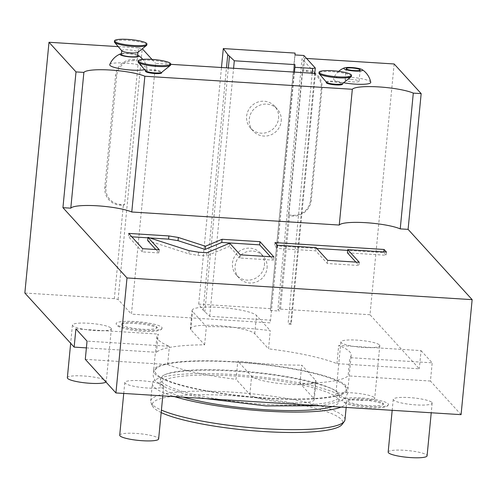 <?xml version="1.0" encoding="UTF-8"?>
<svg xmlns="http://www.w3.org/2000/svg" width="497" height="497" viewBox="0 0 497 497"><rect width="100%" height="100%" fill="white"/><g stroke="black" fill="none" stroke-linecap="round" stroke-linejoin="round"><path stroke-width="0.37" stroke-dasharray="2.48 1.86" d="M303.878 55.49L279.271 311.047L277.879 309.519L302.027 58.758L314.837 72.811M295.032 54.937L270.424 310.488L279.271 311.047M270.424 310.488L295.05 53.08M294.199 72.09L270.287 322.87L131.456 314.141L155.598 63.374L170.701 64.324M294.429 72.102L270.287 322.87M270.449 308.637L198.694 304.127L203.149 310.165L209.697 316.34L270.318 320.149M209.697 316.34L233.584 68.275M264.447 265.149A16.295 15.761 137.6 0 0 260.509 253.166A16.295 15.761 137.6 0 0 243.518 249.09A16.295 15.761 137.6 0 0 232.484 263.137A16.295 15.761 137.6 0 0 236.423 275.121A16.295 15.761 137.6 0 0 253.414 279.196A16.295 15.761 137.6 0 0 264.447 265.149M278.593 118.199A16.295 15.761 137.6 0 0 274.655 106.221A16.295 15.761 137.6 0 0 257.67 102.146A16.295 15.761 137.6 0 0 246.636 116.192A16.295 15.761 137.6 0 0 250.575 128.176A16.295 15.761 137.6 0 0 267.56 132.252A16.295 15.761 137.6 0 0 278.593 118.199M118.224 46.625L138.477 47.898L137.34 59.715L134.147 59.516A17.271 16.705 137.6 0 0 115.577 75.382L104.811 187.189A17.271 16.705 137.6 0 0 120.119 205.18L123.318 205.385L114.335 298.66L118.087 299.474L131.456 314.141M114.335 298.66L24.85 293.031M86.391 347.888L156.499 352.292L158.257 334.09A97.592 16.923 5.5 0 0 156.903 336.519A97.592 16.923 5.5 0 0 169.396 346.31L87.043 341.128M204.609 344.819L206.361 326.61L192.563 311.47A32.585 5.647 -174.5 0 1 192.09 310.358L190.332 328.567A32.585 5.647 -174.5 0 0 190.811 329.679L204.609 344.819A97.592 16.923 5.5 0 0 156.499 352.292M190.332 328.567A32.585 5.647 -174.5 0 1 220.246 325.796A32.585 5.647 -174.5 0 1 254.731 333.698L268.529 348.838L270.281 330.629A97.592 16.923 5.5 0 0 206.361 326.61M394.146 63.97L369.998 314.738L419.3 368.817L336.947 363.642A97.592 16.923 5.5 0 0 268.529 348.838M369.998 314.738L280.519 309.109L277.879 309.519M291.248 324.187L288.049 323.982L290.689 323.572L291.248 324.187L315.396 73.419M161.78 327.281A23.104 4.007 -174.5 0 1 161.985 328.424A23.104 4.007 -174.5 0 1 139.862 329.946A23.104 4.007 -174.5 0 1 116.466 324.429A23.104 4.007 -174.5 0 1 116.186 324.013A23.104 4.007 -174.5 0 1 136.284 321.596A23.104 4.007 -174.5 0 1 161.78 327.281M111.061 328.126A19.551 3.392 -174.5 0 1 111.347 328.79A19.551 3.392 -174.5 0 1 93.405 330.455A19.551 3.392 -174.5 0 1 72.711 325.709A19.551 3.392 -174.5 0 1 72.425 325.044A19.551 3.392 -174.5 0 1 90.373 323.379A19.551 3.392 -174.5 0 1 111.061 328.126M379.515 344.999A19.551 3.392 -174.5 0 1 379.801 345.67A19.551 3.392 -174.5 0 1 361.853 347.335A19.551 3.392 -174.5 0 1 341.166 342.588A19.551 3.392 -174.5 0 1 340.874 341.924A19.551 3.392 -174.5 0 1 358.822 340.259A19.551 3.392 -174.5 0 1 379.515 344.999M198.694 304.127L221.482 67.517M203.149 310.165L226.483 67.834M204.82 311.998L228.322 67.946M267.075 268.032A16.295 15.761 137.6 0 0 263.137 256.048A16.295 15.761 137.6 0 0 246.145 251.973A16.295 15.761 137.6 0 0 235.118 266.019A16.295 15.761 137.6 0 0 239.057 278.003A16.295 15.761 137.6 0 0 256.042 282.079A16.295 15.761 137.6 0 0 267.075 268.032M281.221 121.088A16.295 15.761 137.6 0 0 277.289 109.104A16.295 15.761 137.6 0 0 260.298 105.029A16.295 15.761 137.6 0 0 249.264 119.075A16.295 15.761 137.6 0 0 253.203 131.059A16.295 15.761 137.6 0 0 270.194 135.134A16.295 15.761 137.6 0 0 281.221 121.088M306.587 58.466L302.027 58.758M138.477 47.898L142.31 48.799M151.97 59.391L155.598 63.374M144.646 69.679A18.749 3.249 5.5 0 0 147.031 68.188A18.749 3.249 5.5 0 0 125.169 63.044A18.749 3.249 5.5 0 0 109.756 64.598M370.743 82.254A18.749 3.249 5.5 0 0 348.882 77.11A18.749 3.249 5.5 0 0 333.462 78.663A18.749 3.249 5.5 0 0 343.644 82.75M145.478 71.233A8.145 1.41 -174.5 0 1 152.958 70.543A8.145 1.41 -174.5 0 1 161.581 72.519A8.145 1.41 -174.5 0 1 161.699 72.798M326.249 82.601A8.145 1.41 -174.5 0 1 333.729 81.906A8.145 1.41 -174.5 0 1 342.346 83.881A8.145 1.41 -174.5 0 1 342.47 84.161M312.197 73.221L288.049 323.982M314.781 73.382L290.689 323.572M280.519 309.109L289.496 215.828L292.696 216.033A17.271 16.705 137.6 0 0 311.265 200.167L322.031 88.36A17.271 16.705 137.6 0 0 306.724 70.363L303.524 70.164L302.642 71.245L288.8 214.996L289.496 215.828M303.524 70.164L304.661 58.348M421.052 350.609L432.191 362.835L349.838 357.654A97.592 16.923 5.5 0 0 351.193 355.225A97.592 16.923 5.5 0 0 338.699 345.434L421.052 350.609L419.3 368.817M461.079 414.653L430.439 381.037L432.191 362.835M336.947 363.642L338.699 345.434M234.075 361.748A97.592 16.923 -174.5 0 1 347.9 389.406A97.592 16.923 -174.5 0 1 267.442 398.352A97.592 16.923 5.5 0 1 153.61 370.7A97.592 16.923 5.5 0 1 234.075 361.748M299.977 383.342L301.729 365.133L315.527 380.267A32.585 5.647 -174.5 0 1 316.005 381.379L314.253 399.588A32.585 5.647 -174.5 0 0 313.775 398.476L299.977 383.342A97.592 16.923 5.5 0 0 348.086 375.862L349.838 357.654M85.291 359.337L167.644 364.518A97.592 16.923 5.5 0 0 236.063 379.323L237.814 361.114A97.592 16.923 5.5 0 0 301.729 365.133M430.439 381.037L348.086 375.862M314.253 399.588A32.585 5.647 -174.5 0 1 284.34 402.359A32.585 5.647 -174.5 0 1 249.861 394.456L236.063 379.323M388.126 403.726A23.104 4.007 -174.5 0 1 388.331 404.875A23.104 4.007 -174.5 0 1 366.208 406.391A23.104 4.007 -174.5 0 1 342.806 400.88A23.104 4.007 -174.5 0 1 342.532 400.464A23.104 4.007 -174.5 0 1 362.63 398.047A23.104 4.007 -174.5 0 1 388.126 403.726M431.874 402.446A19.551 3.392 -174.5 0 1 432.16 403.117A19.551 3.392 -174.5 0 1 414.218 404.775A19.551 3.392 -174.5 0 1 393.525 400.035A19.551 3.392 -174.5 0 1 393.239 399.364A19.551 3.392 -174.5 0 1 411.187 397.706A19.551 3.392 -174.5 0 1 431.874 402.446M163.426 385.566A19.551 3.392 -174.5 0 1 163.712 386.237A19.551 3.392 -174.5 0 1 145.764 387.896A19.551 3.392 -174.5 0 1 125.076 383.156A19.551 3.392 -174.5 0 1 124.79 382.485A19.551 3.392 -174.5 0 1 142.732 380.826A19.551 3.392 -174.5 0 1 163.426 385.566M167.644 364.518L169.396 346.31M75.904 328.908L158.257 334.09M123.318 205.385L124.536 204.671L138.377 60.92L137.34 59.715M118.087 299.474L142.235 48.706M138.377 60.92L134.221 60.659A16.295 15.761 137.6 0 0 116.702 75.625L105.936 187.431A16.295 15.761 137.6 0 0 120.38 204.404L124.536 204.671M273.903 256.943L273.598 260.136L270.486 256.725M240.281 254.831L239.976 258.024L273.598 260.136M229.689 243.207L229.384 246.4L239.976 258.024M206.926 252.731L206.615 255.924L229.384 246.4M147.671 240.554L188.823 253.868L198.284 255.402L206.615 255.924M159.257 249.736L158.953 252.93L155.841 249.519M142.639 248.686L142.335 251.886L158.953 252.93M128.717 233.41L128.406 236.603L142.335 251.886M149.814 237.951L147.932 237.833M131.823 236.82L128.406 236.603M316.819 248.45L274.667 245.804L277.04 248.401L315.775 250.836L327.324 263.516L358.977 265.504L355.871 262.093M347.422 252.83L386.157 255.265L383.783 252.662L347.658 250.389M316.08 247.643L315.775 250.836M327.635 260.322L327.324 263.516M277.345 245.207L277.04 248.401M274.978 242.611L274.667 245.804M383.858 251.904L383.783 252.662M386.461 252.072L386.157 255.265M359.281 262.31L358.977 265.504M316.005 381.379A32.585 5.647 -174.5 0 1 286.098 384.15A32.585 5.647 -174.5 0 1 251.612 376.248L237.814 361.114M345.024 385.976A96.12 16.668 -174.5 0 1 267.187 398.078A96.12 16.668 -174.5 0 1 156.487 374.123A96.12 16.668 -174.5 0 1 157.282 367.743A96.12 16.668 -174.5 0 1 252.352 363.462A96.12 16.668 -174.5 0 1 344.862 385.802A96.12 16.668 -174.5 0 1 345.024 385.976M161.836 381.913A89.938 15.593 5.5 0 0 265.417 404.328A89.938 15.593 5.5 0 0 339.563 396.084A89.938 15.593 5.5 0 0 338.246 393.009A89.938 15.593 5.5 0 0 337.413 392.195A89.938 15.593 5.5 0 0 234.671 370.594A89.938 15.593 5.5 0 0 163.37 375.44A89.938 15.593 5.5 0 0 160.519 378.844A89.938 15.593 5.5 0 0 161.836 381.913M332.232 406.552A89.938 15.593 -174.5 0 0 339.047 401.452A89.938 15.593 -174.5 0 0 234.149 375.962A89.938 15.593 5.5 0 0 160.003 384.206A89.938 15.593 5.5 0 0 183.3 397.184M346.167 407.428L346.67 402.185A97.592 16.923 -174.5 0 0 232.844 374.527A97.592 16.923 5.5 0 0 152.38 383.473A97.592 16.923 5.5 0 0 174.54 396.637M346.67 402.185A97.592 16.923 -174.5 0 1 340.992 407.099M344.98 419.754A97.592 16.923 -174.5 0 0 231.148 392.096A97.592 16.923 5.5 0 0 150.69 401.042A97.592 16.923 5.5 0 0 151.026 402.806A97.592 16.923 5.5 0 0 161.413 410.1M161.177 412.578A95.716 16.594 5.5 0 1 152.585 406.148A95.716 16.594 5.5 0 1 231.167 395.643A95.716 16.594 -174.5 0 1 342.141 424.401M192.09 310.358A32.585 5.647 -174.5 0 1 221.997 307.587A32.585 5.647 -174.5 0 1 256.483 315.489L270.281 330.629M383.075 403.409A17.954 3.112 -174.5 0 1 383.293 403.732A17.954 3.112 -174.5 0 1 367.668 405.614A17.954 3.112 -174.5 0 1 347.857 401.197A17.954 3.112 -174.5 0 1 347.695 400.309A17.954 3.112 -174.5 0 1 364.891 399.122A17.954 3.112 -174.5 0 1 383.075 403.409M388.163 452.077A19.551 3.392 5.5 0 1 406.111 450.412A19.551 3.392 5.5 0 1 426.799 455.153A19.551 3.392 -174.5 0 1 427.085 455.824M119.715 435.198A19.551 3.392 5.5 0 1 137.657 433.533A19.551 3.392 5.5 0 1 158.35 438.273A19.551 3.392 -174.5 0 1 158.636 438.944M288.8 214.996L292.957 215.257A16.295 15.761 137.6 0 0 310.47 200.291L321.236 88.485A16.295 15.761 137.6 0 0 306.798 71.506L302.642 71.245M137.657 55.167A9.468 1.64 -174.5 0 0 127.853 53.446A9.468 1.64 5.5 0 0 121.442 53.608M121.361 54.44A8.145 1.41 -174.5 0 1 128.841 53.744A8.145 1.41 -174.5 0 1 137.458 55.72A8.145 1.41 -174.5 0 1 137.576 55.999M121.815 50.849A8.145 1.41 5.5 0 1 121.728 50.607A8.145 1.41 5.5 0 1 129.208 49.911A8.145 1.41 5.5 0 1 137.831 51.887A8.145 1.41 -174.5 0 1 137.949 52.166A8.145 1.41 -174.5 0 1 137.799 52.402M146.826 44.96A16.295 2.827 -174.5 0 0 146.584 44.407A16.295 2.827 5.5 0 0 129.344 40.456A16.295 2.827 5.5 0 0 114.391 41.841M350.888 79.315A7.008 1.218 -174.5 0 1 359.058 81.297A7.008 1.218 -174.5 0 1 353.286 81.943A7.008 1.218 -174.5 0 1 345.111 79.955A7.008 1.218 -174.5 0 1 350.888 79.315M145.627 70.835A8.145 1.41 5.5 0 1 145.54 70.599A8.145 1.41 5.5 0 1 153.02 69.903A8.145 1.41 5.5 0 1 161.643 71.879A8.145 1.41 -174.5 0 1 161.761 72.158A8.145 1.41 -174.5 0 1 161.612 72.394M170.639 64.952A16.295 2.827 -174.5 0 0 170.396 64.393A16.295 2.827 5.5 0 0 153.157 60.441A16.295 2.827 5.5 0 0 138.203 61.827M326.399 82.204A8.145 1.41 5.5 0 1 326.312 81.962A8.145 1.41 5.5 0 1 333.791 81.272A8.145 1.41 5.5 0 1 342.408 83.248A8.145 1.41 -174.5 0 1 342.532 83.521A8.145 1.41 -174.5 0 1 342.377 83.757M351.41 76.321A16.295 2.827 -174.5 0 0 351.168 75.761A16.295 2.827 5.5 0 0 333.928 71.81A16.295 2.827 5.5 0 0 318.975 73.196M156.729 326.964A17.954 3.112 -174.5 0 1 156.946 327.287A17.954 3.112 -174.5 0 1 141.328 329.163A17.954 3.112 -174.5 0 1 121.51 324.746A17.954 3.112 -174.5 0 1 121.349 323.858A17.954 3.112 -174.5 0 1 138.545 322.677A17.954 3.112 -174.5 0 1 156.729 326.964M67.35 377.751A19.551 3.392 5.5 0 1 85.298 376.092A19.551 3.392 5.5 0 1 105.985 380.832A19.551 3.392 -174.5 0 1 106.271 381.497A19.551 3.392 -174.5 0 1 105.967 382.019M374.44 397.712A19.551 3.392 -174.5 0 1 374.726 398.377A19.551 3.392 -174.5 0 1 356.778 400.042A19.551 3.392 -174.5 0 1 336.09 395.301A19.551 3.392 5.5 0 1 335.804 394.63A19.551 3.392 5.5 0 1 353.746 392.965A19.551 3.392 5.5 0 1 374.44 397.712M134.147 59.516L134.221 60.659M115.577 75.382L116.702 75.625M104.811 187.189L105.936 187.431M120.119 205.18L120.38 204.404M198.589 252.209L198.284 255.402M189.127 250.674L188.823 253.868M249.861 394.456L251.612 376.248M313.775 398.476L315.527 380.267M254.731 333.698L256.483 315.489M190.811 329.679L192.563 311.47M306.724 70.363L306.798 71.506M292.696 216.033L292.957 215.257M311.265 200.167L310.47 200.291M322.031 88.36L321.236 88.485M347.9 389.406L351.193 355.225M156.903 336.519L153.61 370.7M157.282 367.743C155.654 368.352 149.901 373.943 155.716 381.193L166.688 388.02L184.735 393.941L205.77 398.6M319.447 405.745L322.702 405.384L340.054 401.421L345.421 397.892L347.72 392.997L344.862 385.802M337.413 392.195C334.63 387.256 293.77 375.869 249.873 372.315C224.83 370.048 203.397 369.594 185.58 370.948C173.875 372.029 166.47 373.527 163.37 375.44M160.003 384.206L160.519 378.844M339.047 401.452L339.563 396.084M150.69 401.042L152.38 383.473M152.585 406.148L151.026 402.806M388.331 404.875C387.505 406.838 383.467 408.223 370.936 407.844C358.25 407.329 344.707 404.328 343.315 401.682L342.532 400.464M383.293 403.732L383.628 404.26C384.964 404.216 374.657 400.843 365.401 400.315C354.597 398.973 345.16 400.849 347.266 400.756L347.695 400.309M432.16 403.117L431.228 412.777M393.239 399.364L392.183 410.317M163.712 386.237L162.78 395.898M124.79 382.485L123.734 393.444M147.031 68.188A19.551 19.551 0 0 0 142.794 59.379M338.687 71.344A19.551 19.551 0 0 0 333.462 78.663M360.151 69.959L359.058 81.297M346.204 68.617L345.111 79.955M260.509 253.166L263.137 256.048M236.423 275.121L239.057 278.003M274.655 106.221L277.289 109.104M250.575 128.176L253.203 131.059M161.985 328.424C161.165 330.393 157.127 331.779 144.59 331.4C131.91 330.878 118.367 327.883 116.969 325.231L116.186 324.013M156.946 327.287L157.282 327.809C158.618 327.772 148.311 324.392 139.054 323.864C128.251 322.522 118.814 324.398 120.92 324.305L121.349 323.858M111.347 328.79L106.271 381.497M72.425 325.044L70.667 343.297M379.801 345.67L374.726 398.377M340.874 341.924L335.804 394.63"/><path stroke-width="0.75" d="M221.482 67.517L223.302 48.569L295.05 53.08L295.032 54.937L303.878 55.49L315.297 68.021L314.837 72.811L315.396 73.419L170.701 64.324M315.297 68.021L312.656 68.431L294.895 67.312L294.926 64.598L294.199 72.09M223.302 48.569L227.756 54.608L234.304 60.783L294.926 64.598M294.895 67.312L294.429 72.102M233.584 68.275L234.304 60.783M74.146 347.117L75.904 328.908L87.043 341.128L85.291 359.337L115.925 392.947L461.079 414.653L472.15 299.654L408.093 229.372L400.228 228.881A32.585 5.647 5.5 0 0 365.842 222.687A32.585 5.647 5.5 0 0 339.252 225.048L131.773 212.002A32.585 5.647 5.5 0 0 97.393 205.808A32.585 5.647 5.5 0 0 70.804 208.168L83.875 72.4L76.01 71.91L48.998 42.27L24.85 293.031L74.146 347.117L86.391 347.888M226.483 67.834L227.756 54.608M228.322 67.946L229.428 56.447M408.093 229.372L421.164 93.61L394.146 63.97L306.587 58.466M421.164 93.61L413.299 93.113A32.585 5.647 -174.5 0 0 378.913 86.919A32.585 5.647 -174.5 0 0 352.33 89.28L144.851 76.24A32.585 5.647 -174.5 0 0 110.464 70.04A32.585 5.647 -174.5 0 0 83.875 72.4M118.224 46.625L48.998 42.27M142.31 48.799L151.97 59.391M121.442 53.608A9.468 1.64 5.5 0 0 120.585 53.838A19.551 19.551 0 0 0 109.756 64.598A18.749 3.249 5.5 0 0 131.581 70.077A18.749 3.249 5.5 0 0 144.646 69.679M343.644 82.75A18.749 3.249 5.5 0 0 355.293 84.142A18.749 3.249 5.5 0 0 370.743 82.254A19.551 19.551 0 0 0 362.158 69.623A9.468 1.64 -174.5 0 1 354.796 71.059A9.468 1.64 5.5 0 1 344.297 67.909A19.551 19.551 0 0 0 338.687 71.344M161.749 72.282L161.699 72.798A8.145 1.41 -174.5 0 1 154.219 73.488A8.145 1.41 -174.5 0 1 145.602 71.512A8.145 1.41 -174.5 0 1 145.478 71.233L145.528 70.723M342.52 83.645L342.47 84.161A8.145 1.41 -174.5 0 1 334.99 84.857A8.145 1.41 -174.5 0 1 326.367 82.881A8.145 1.41 -174.5 0 1 326.249 82.601L326.299 82.086M314.837 72.811L314.781 73.382M312.656 68.431L312.197 73.221M115.925 392.947L127.002 277.947L62.939 207.671L76.01 71.91M70.804 208.168L62.939 207.671M131.773 212.002L144.851 76.24M472.15 299.654L127.002 277.947M178.336 237.467L168.881 235.938L128.717 233.41L142.639 248.686L159.257 249.736L147.976 237.355L189.127 250.674L198.589 252.209L206.926 252.731L229.689 243.207L240.281 254.831L273.903 256.943L259.974 241.666L222.072 239.281L205.435 246.239L178.336 237.467L178.025 240.666L168.57 239.132L149.814 237.951M316.08 247.643L327.635 260.322L359.281 262.31L347.726 249.637L386.461 252.072L384.088 249.469L274.978 242.611L277.345 245.207L316.08 247.643M339.252 225.048L352.33 89.28M400.228 228.881L413.299 93.113M205.435 246.239L205.131 249.432L178.025 240.666M222.072 239.281L221.768 242.474L205.131 249.432M259.974 241.666L259.67 244.859L221.768 242.474M270.486 256.725L259.67 244.859M147.976 237.355L147.671 240.554L155.841 249.519M147.932 237.833L131.823 236.82M347.658 250.389L316.819 248.45M355.871 262.093L347.422 252.83L347.726 249.637M384.088 249.469L383.858 251.904M183.3 397.184A89.938 15.593 5.5 0 0 264.901 409.696A89.938 15.593 -174.5 0 0 332.232 406.552M174.54 396.637A97.592 16.923 5.5 0 0 266.212 411.131A97.592 16.923 -174.5 0 0 340.992 407.099M161.413 410.1A97.592 16.923 5.5 0 0 264.516 428.7A97.592 16.923 -174.5 0 0 344.309 421.419A97.592 16.923 -174.5 0 0 344.98 419.754L346.167 407.428M344.309 421.419L342.141 424.401A95.716 16.594 -174.5 0 1 263.888 431.545A95.716 16.594 5.5 0 1 161.177 412.578M431.228 412.777L427.085 455.824A19.551 3.392 -174.5 0 1 409.143 457.482A19.551 3.392 -174.5 0 1 388.449 452.742A19.551 3.392 5.5 0 1 388.163 452.077L392.183 410.317M162.78 395.898L158.636 438.944A19.551 3.392 -174.5 0 1 140.688 440.603A19.551 3.392 -174.5 0 1 120.001 435.863A19.551 3.392 5.5 0 1 119.715 435.198L123.734 393.444M120.585 53.838A9.468 1.64 5.5 0 0 131.09 56.993A9.468 1.64 -174.5 0 0 138.452 55.558A9.468 1.64 -174.5 0 0 137.657 55.167M137.936 52.291L137.576 55.999A8.145 1.41 -174.5 0 1 130.102 56.695A8.145 1.41 -174.5 0 1 121.479 54.72A8.145 1.41 -174.5 0 1 121.361 54.44L121.715 50.731M146.522 45.432L137.799 52.402A8.145 1.41 -174.5 0 1 129.754 52.8A8.145 1.41 -174.5 0 1 121.852 50.887A8.145 1.41 5.5 0 1 121.833 50.868L114.596 42.357A16.295 2.827 5.5 0 0 114.627 42.394A16.295 2.827 -174.5 0 0 130.438 46.221A16.295 2.827 -174.5 0 0 146.522 45.432A16.295 2.827 -174.5 0 0 146.826 44.96L146.919 44.003A16.295 2.827 -174.5 0 1 131.96 45.389A16.295 2.827 -174.5 0 1 114.72 41.437A16.295 2.827 5.5 0 1 114.484 40.878L114.391 41.841A16.295 2.827 5.5 0 0 114.596 42.357M114.484 40.878A16.295 2.827 5.5 0 1 129.437 39.493A16.295 2.827 5.5 0 1 146.677 43.444A16.295 2.827 -174.5 0 1 146.919 44.003M362.158 69.623A9.468 1.64 -174.5 0 0 351.559 67.511A9.468 1.64 5.5 0 0 344.297 67.909M351.982 67.971A7.008 1.218 -174.5 0 1 360.151 69.959A7.008 1.218 -174.5 0 1 354.373 70.599A7.008 1.218 -174.5 0 1 346.204 68.617A7.008 1.218 -174.5 0 1 351.982 67.971M170.334 65.424L161.612 72.394A8.145 1.41 -174.5 0 1 153.567 72.786A8.145 1.41 -174.5 0 1 145.658 70.872A8.145 1.41 5.5 0 1 145.646 70.854L138.408 62.349A16.295 2.827 5.5 0 0 138.439 62.386A16.295 2.827 -174.5 0 0 154.25 66.213A16.295 2.827 -174.5 0 0 170.334 65.424A16.295 2.827 -174.5 0 0 170.639 64.952L170.732 63.995A16.295 2.827 -174.5 0 1 155.772 65.38A16.295 2.827 -174.5 0 1 138.533 61.429A16.295 2.827 5.5 0 1 138.296 60.87L138.203 61.827A16.295 2.827 5.5 0 0 138.408 62.349M138.296 60.87A16.295 2.827 5.5 0 1 153.25 59.485A16.295 2.827 5.5 0 1 170.49 63.436A16.295 2.827 -174.5 0 1 170.732 63.995M351.106 76.786L342.377 83.757A8.145 1.41 -174.5 0 1 334.332 84.155A8.145 1.41 -174.5 0 1 326.43 82.241A8.145 1.41 5.5 0 1 326.417 82.222L319.18 73.711A16.295 2.827 5.5 0 0 319.211 73.755A16.295 2.827 -174.5 0 0 335.015 77.575A16.295 2.827 -174.5 0 0 351.106 76.786A16.295 2.827 -174.5 0 0 351.41 76.321L351.497 75.358A16.295 2.827 -174.5 0 1 336.544 76.743A16.295 2.827 -174.5 0 1 319.304 72.792A16.295 2.827 5.5 0 1 319.062 72.239L318.975 73.196A16.295 2.827 5.5 0 0 319.18 73.711M319.062 72.239A16.295 2.827 5.5 0 1 334.021 70.854A16.295 2.827 5.5 0 1 351.261 74.805A16.295 2.827 -174.5 0 1 351.497 75.358M105.967 382.019A19.551 3.392 -174.5 0 1 86.745 383.025A19.551 3.392 -174.5 0 1 67.635 378.422A19.551 3.392 5.5 0 1 67.35 377.751L70.667 343.297M168.881 235.938L168.57 239.132M205.77 398.6L265.895 405.919L319.447 405.745M142.794 59.379A19.551 19.551 0 0 0 138.452 55.558"/></g></svg>
